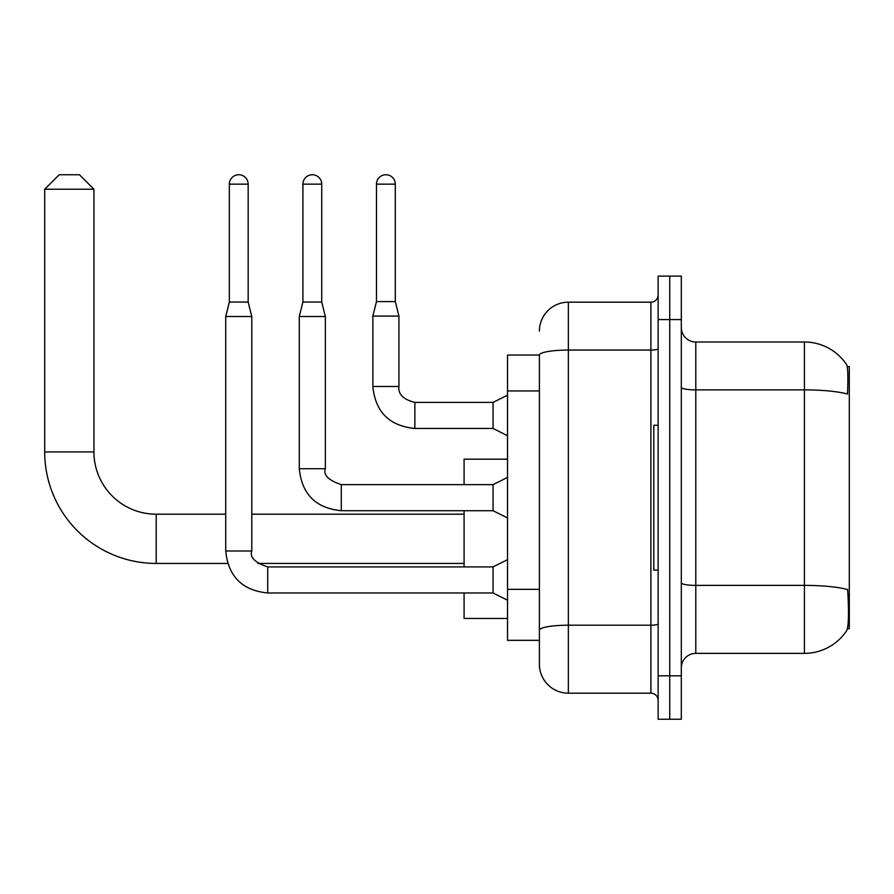 <?xml version="1.0" encoding="UTF-8"?>
<svg xmlns="http://www.w3.org/2000/svg" width="894" height="894" viewBox="0 0 894 894"><rect width="100%" height="100%" fill="white"/><g stroke="black" fill="none" stroke-linecap="round" stroke-linejoin="round"><path stroke-width="1.34" d="M847.423 628.739L849.3 628.739L849.3 366.629L847.244 366.629M539.395 355.041L507.535 355.041L507.535 640.327L539.395 640.327L539.395 664.22L539.395 355.041M695.789 653.369L804.41 653.369A50.69 50.69 0 0 0 846.786 630.482L846.786 630.482C848.518 626.403 848.92 614.726 847.981 595.438L847.601 589.571A50.69 8.806 180 0 0 804.41 585.38L804.41 342.011A50.69 50.69 0 0 1 846.495 364.45L846.495 364.45A50.69 50.69 0 0 0 804.41 342.011L695.789 342.011A14.483 14.483 0 0 1 681.317 327.528A14.483 14.483 0 0 0 695.789 342.011L695.789 653.369A14.483 14.483 0 0 0 681.317 667.84M669.729 675.808L669.729 719.257L681.317 719.257L681.317 675.808L669.729 675.808L669.729 719.257L658.14 719.257L658.14 675.808L669.729 675.808L669.729 319.56L669.729 675.808M658.14 675.808L658.14 276.112L669.729 276.112L669.729 319.56L669.729 276.112L681.317 276.112L681.317 675.808M681.317 387.359A14.483 2.514 0 0 0 695.789 389.873L804.41 389.873A50.69 8.806 180 0 1 847.501 394.042C848.194 377.357 847.914 367.59 846.674 364.718A50.69 50.69 0 0 0 804.41 342.011A50.69 50.69 0 0 1 846.674 364.718M539.395 331.149A28.966 28.966 0 0 1 568.361 302.183L568.361 693.185L650.899 693.185L650.899 302.183A7.241 7.241 0 0 0 658.14 294.942M568.361 302.183L650.899 302.183M539.395 648.295L539.395 635.265M658.14 700.427A7.241 7.241 0 0 0 650.899 693.185M568.361 693.185A28.966 28.966 0 0 1 539.395 664.22M658.14 425.276L653.793 425.276L653.793 570.093L658.14 570.093M227.612 563.432L156.204 563.432A111.504 111.504 0 0 1 44.7 451.928L44.7 189.226L59.183 174.743L79.454 174.743L93.937 189.226L44.7 189.226M156.204 563.432L156.204 514.195A62.267 62.267 0 0 1 93.937 451.928L93.937 189.226M464.087 510.72L464.087 566.908M464.087 592.979L464.087 618.458L507.535 618.458M507.535 459.17L464.087 459.17L464.087 484.649M248.163 302.038L229.345 302.038L229.345 184.153A9.409 9.409 0 0 1 238.754 174.743A9.409 9.409 0 0 1 248.163 184.153L248.163 302.038L251.784 316.521L251.784 550.983C249.549 557.23 254.857 562.538 267.719 566.908L267.719 592.979C242.24 590.453 228.238 576.462 225.724 550.983L225.724 316.521L251.784 316.521M507.535 600.22L493.052 592.979L493.052 566.908L507.535 559.666M321.728 302.038L302.91 302.038L302.91 184.153A9.409 9.409 0 0 1 312.319 174.743A9.409 9.409 0 0 1 321.728 184.153L321.728 302.038L325.349 316.521L325.349 468.724C323.114 474.971 328.422 480.279 341.284 484.649L341.284 510.697C315.805 508.205 301.803 494.203 299.289 468.724L299.289 316.521L325.349 316.521M507.535 517.961L493.052 510.72L493.052 484.649L507.535 477.407M395.304 301.602L376.475 301.602L376.475 184.153A9.409 9.409 0 0 1 385.884 174.743A9.409 9.409 0 0 1 395.304 184.153L395.304 301.602L398.925 316.085L398.925 386.465C398.042 394.187 403.35 399.506 414.85 402.401L414.85 428.438C389.371 425.946 375.368 411.944 372.854 386.465L372.854 316.085L398.925 316.085M507.535 435.702L493.052 428.461L493.052 402.401L507.535 395.159M539.395 390.946L507.535 390.946M539.395 589.336L507.535 589.336M804.41 653.369L804.41 585.38L695.789 585.38A14.483 2.514 0 0 1 681.317 582.866M681.317 319.56L658.14 319.56M658.14 623.945A7.241 1.263 0 0 1 650.899 625.208L568.361 625.208A28.966 5.029 180 0 0 539.395 630.236M539.395 355.086A28.966 5.029 180 0 1 568.361 350.057L650.899 350.057A7.241 1.263 0 0 0 658.14 348.794M44.7 451.928L93.937 451.928M493.052 592.979L267.719 592.979C242.24 590.453 228.238 576.462 225.724 550.983C228.238 576.462 242.24 590.453 267.719 592.979C242.24 590.453 228.238 576.462 225.724 550.983C228.238 576.462 242.24 590.453 267.719 592.979C242.24 590.453 228.238 576.462 225.724 550.983C228.238 576.462 242.24 590.453 267.719 592.979C242.24 590.453 228.238 576.462 225.724 550.983C228.238 576.462 242.24 590.453 267.719 592.979C242.24 590.453 228.238 576.462 225.724 550.983C228.238 576.462 242.24 590.453 267.719 592.979C242.24 590.453 228.238 576.462 225.724 550.983C228.238 576.462 242.24 590.453 267.719 592.979C242.24 590.453 228.238 576.462 225.724 550.983L251.784 550.983M229.345 184.153L248.163 184.153M493.052 510.72L341.284 510.72C315.805 508.205 301.803 494.203 299.289 468.724C301.803 494.203 315.805 508.205 341.284 510.72C315.805 508.205 301.803 494.203 299.289 468.724C301.803 494.203 315.805 508.205 341.284 510.72C315.805 508.205 301.803 494.203 299.289 468.724C301.803 494.203 315.805 508.205 341.284 510.72C315.805 508.205 301.803 494.203 299.289 468.724C301.803 494.203 315.805 508.205 341.284 510.72C315.805 508.205 301.803 494.203 299.289 468.724C301.803 494.203 315.805 508.205 341.284 510.72C315.805 508.205 301.803 494.203 299.289 468.724C301.803 494.203 315.805 508.205 341.284 510.72C315.805 508.205 301.803 494.203 299.289 468.724L325.349 468.724M302.91 184.153L321.728 184.153M493.052 428.461L414.85 428.461C389.371 425.946 375.368 411.944 372.854 386.465C375.368 411.944 389.371 425.946 414.85 428.461C389.371 425.946 375.368 411.944 372.854 386.465C375.368 411.944 389.371 425.946 414.85 428.461C389.371 425.946 375.368 411.944 372.854 386.465C375.368 411.944 389.371 425.946 414.85 428.461C389.371 425.946 375.368 411.944 372.854 386.465C375.368 411.944 389.371 425.946 414.85 428.461C389.371 425.946 375.368 411.944 372.854 386.465C375.368 411.944 389.371 425.946 414.85 428.461C389.371 425.946 375.368 411.944 372.854 386.465C375.368 411.944 389.371 425.946 414.85 428.461C389.371 425.946 375.368 411.944 372.854 386.465C375.368 411.944 389.371 425.946 414.85 428.461C389.371 425.946 375.368 411.944 372.854 386.465L398.925 386.465C398.042 394.187 403.35 399.506 414.85 402.401C403.35 399.506 398.042 394.187 398.925 386.465C398.042 394.187 403.35 399.506 414.85 402.401C403.35 399.506 398.042 394.187 398.925 386.465C398.042 394.187 403.35 399.506 414.85 402.401C403.35 399.506 398.042 394.187 398.925 386.465C398.042 394.187 403.35 399.506 414.85 402.401C403.35 399.506 398.042 394.187 398.925 386.465C398.042 394.187 403.35 399.506 414.85 402.401C403.35 399.506 398.042 394.187 398.925 386.465C398.042 394.187 403.35 399.506 414.85 402.401C403.35 399.506 398.042 394.187 398.925 386.465C398.042 394.187 403.35 399.506 414.85 402.401C403.35 399.506 398.042 394.187 398.925 386.465C398.042 394.187 403.35 399.506 414.85 402.401L493.052 402.401M376.475 184.153L395.304 184.153M464.087 563.432L257.785 563.432M464.087 514.195L251.784 514.195M225.724 514.195L156.204 514.195M493.052 566.908L267.719 566.908M225.724 550.983C228.238 576.462 242.24 590.453 267.719 592.979M229.345 302.038L225.724 316.521M493.052 484.649L341.284 484.649M302.91 302.038L299.289 316.521M372.854 386.465C375.368 411.944 389.371 425.946 414.85 428.461M398.925 386.465C398.042 394.187 403.35 399.506 414.85 402.401M376.475 301.602L372.854 316.085"/></g></svg>
